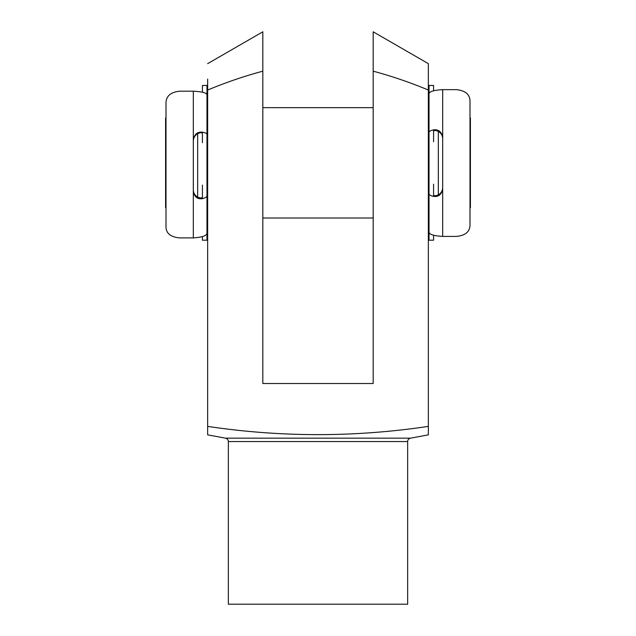 <?xml version="1.0" encoding="UTF-8"?>
<svg xmlns="http://www.w3.org/2000/svg" width="636" height="636" viewBox="0 0 636 636"><rect width="100%" height="100%" fill="white"/><g stroke="black" fill="none" stroke-linecap="round" stroke-linejoin="round"><path stroke-width="0.95" d="M166.004 208.075L165.591 207.654L165.591 118.002L166.004 117.588M469.996 117.588L470.409 118.002L470.409 207.654L469.996 208.075M438.339 131.374L438.339 194.894M206.97 218.005L206.97 232.697C207.288 235.511 202.741 237.244 193.312 237.904L179.662 237.904C170.877 237.077 166.33 233.555 166.004 227.346L166.004 102.547C166.354 95.893 170.909 92.109 179.662 91.194L193.312 91.194C202.717 91.703 207.272 93.047 206.97 95.233L206.97 218.005L207.654 218.005M262.827 218.005L373.173 218.005M428.346 218.005L429.03 218.005L429.03 94.2C428.712 91.735 433.259 90.217 442.688 89.644L442.688 137.654C441.71 131.867 438.681 129.267 433.585 129.855C430.62 130.523 429.101 131.35 429.03 132.328L429.03 141.733M206.97 107.659L207.654 107.659M262.827 107.659L373.173 107.659M428.346 107.659L429.03 107.659M197.661 133.655L197.661 197.144M442.688 89.644L456.338 89.644C465.123 90.527 469.67 94.2 469.996 100.655L469.996 225.51C469.646 231.933 465.091 235.574 456.338 236.425L442.688 236.425C433.283 235.837 428.728 234.271 429.03 231.735L429.03 240.209L433.585 240.209L433.585 235.288M429.03 231.735L429.03 193.869C429.093 194.87 430.612 195.721 433.585 196.413C438.673 197.041 441.702 194.449 442.688 188.661L442.688 137.654M429.03 184.178L429.03 193.869M433.585 184.178L433.585 195.006C433.959 195.96 435.469 195.96 438.132 195.006C441.05 193.32 442.569 190.832 442.688 187.533M442.688 138.751C442.577 135.46 441.058 132.964 438.132 131.262C435.469 130.3 433.951 130.293 433.585 131.223L433.585 141.733M429.03 132.328L429.03 85.455L433.585 85.455L433.585 90.741M225.526 438.164L410.474 438.164L428.346 434.857L428.346 426.39C354.737 437.377 281.176 437.377 207.654 426.39L207.654 434.857L225.526 438.164A3.45 3.45 0 0 1 228.348 441.559L228.348 604.2L407.652 604.2L407.652 441.559L228.348 441.559M410.474 438.164A3.45 3.45 0 0 0 407.652 441.559M373.173 35.886L373.173 31.8L428.346 63.656L428.346 90.042C410.387 82.529 391.991 76.241 373.173 71.176L373.173 63.608M428.346 432.44L428.346 63.656M207.654 79.047L207.654 426.39M373.173 31.8L373.173 383.516L262.827 383.516L262.827 71.176C243.986 76.248 225.597 82.537 207.654 90.042M262.827 71.176L262.827 31.8L262.827 71.176M207.654 63.656L262.827 31.8L262.827 42.079M262.827 46.356L262.827 58.297M202.415 92.172L202.415 85.455L206.97 85.455L206.97 134.347C206.907 133.481 205.388 132.749 202.415 132.153C197.327 131.644 194.298 134.307 193.312 140.135L193.312 191.11C194.29 196.858 197.319 199.386 202.415 198.678C205.38 197.915 206.899 196.977 206.97 195.848L206.97 185.1M206.97 142.671L206.97 134.347M202.415 142.671L202.415 133.361C202.041 132.511 200.531 132.566 197.868 133.544C194.95 135.253 193.431 137.774 193.312 141.097M193.312 189.862C193.424 193.113 194.942 195.586 197.868 197.255C200.531 198.194 202.049 198.146 202.415 197.12L202.415 185.1M206.97 195.848L206.97 240.209L202.415 240.209L202.415 236.648M433.585 196.413L433.585 195.006M433.585 131.223L433.585 129.855M442.688 188.661L442.688 236.425M202.415 132.153L202.415 133.361M202.415 197.12L202.415 198.678M193.312 237.904L193.312 191.11M193.312 140.135L193.312 91.194"/></g></svg>
